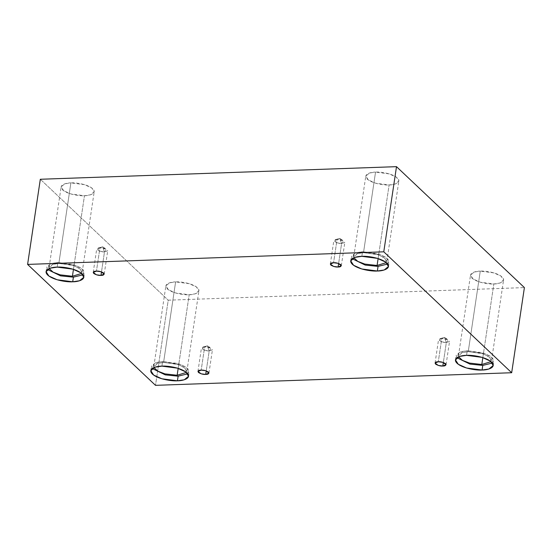 <?xml version="1.0" encoding="UTF-8"?>
<svg xmlns="http://www.w3.org/2000/svg" width="552" height="552" viewBox="0 0 552 552"><rect width="100%" height="100%" fill="white"/><g stroke="black" fill="none" stroke-linecap="round" stroke-linejoin="round"><path stroke-width="0.41" stroke-dasharray="2.76 2.07" d="M341.584 243.673L339.784 238.443L335.292 239.63L335.299 242.397L341.584 243.673L337.051 243.08L333.815 240.707L337.058 239.395L333.567 262.731L337.058 239.395L341.591 239.982L344.827 242.356L341.584 243.673L338.624 263.483L341.584 243.673L343.73 240.893L337.058 239.395L339.784 238.443L341.584 243.673M104.466 252.057L102.665 246.834L98.173 248.014L98.187 250.787L104.466 252.057L99.933 251.47L96.697 249.097L99.94 247.779L96.455 271.115L99.94 247.779L104.473 248.372L107.716 250.746L104.466 252.057L101.506 271.874L104.466 252.057L106.619 249.276L99.94 247.779L102.665 246.834L104.466 252.057M209.194 351.079L207.393 345.849L202.901 347.035L202.915 349.802L209.194 351.079L204.661 350.485L201.425 348.112L204.668 346.801L201.183 370.137L204.668 346.801L209.201 347.387L212.437 349.761L209.194 351.079L206.234 370.889L209.194 351.079L211.34 348.298L204.668 346.801L207.393 345.849L209.194 351.079M446.306 342.688L444.505 337.465L440.013 338.645L440.027 341.412L446.306 342.688L441.772 342.102L438.536 339.728L441.779 338.41L438.295 361.746L441.779 338.41L446.313 338.997L449.556 341.371L446.306 342.688L443.346 362.505L446.306 342.688L448.459 339.908L441.779 338.41L444.505 337.465L446.306 342.688M58.85 263.407L52.868 264.311L49.114 267.361L49.252 268.548L52.129 264.574L58.85 263.407L73.823 265.615L80.868 269.431L81.682 273.392L82.158 272.295L79.674 268.431L72.45 265.181L58.85 263.407L70.884 182.891L58.85 263.407M73.457 269.355L84.456 195.725L70.863 193.959L63.639 190.702L61.148 186.838L64.901 183.788L70.884 182.891C66.199 182.788 57.767 185.086 62.583 189.84C67.813 194.587 80.316 196.139 84.456 195.725C89.148 195.829 97.58 193.531 92.764 188.777C87.533 184.03 75.024 182.477 70.884 182.891L84.484 184.658L91.708 187.915L94.192 191.779L90.438 194.828L84.456 195.725L73.457 269.355M47.534 269.486L46.754 267.009L51.046 263.525L57.877 262.497L57.187 267.12L57.877 262.497L49.576 264.084L47.534 269.486M363.506 252.63L357.523 253.534L353.77 256.583L353.908 257.77L356.785 253.796L363.506 252.63L378.479 254.838L385.531 258.66L386.338 262.614L386.814 261.517L384.33 257.653L377.106 254.403L363.506 252.63L375.539 172.114L363.506 252.63M378.113 258.584L389.119 184.948L375.519 183.181L368.294 179.924L365.803 176.06L369.557 173.011L375.539 172.114C370.854 172.01 362.422 174.308 367.239 179.062C372.469 183.809 384.972 185.362 389.119 184.948C393.804 185.051 402.236 182.753 397.419 177.999C392.189 173.252 379.679 171.7 375.539 172.114L389.139 173.88L396.364 177.137L398.848 181.001L395.094 184.051L389.119 184.948L378.113 258.584M352.19 258.709L351.41 256.231L355.702 252.747L362.54 251.719L361.843 256.342L362.54 251.719L354.232 253.306L352.19 258.709M468.234 351.652L462.252 352.549L458.498 355.598L458.636 356.785L461.506 352.811L468.234 351.652L483.207 353.853L490.252 357.675L491.066 361.629L491.542 360.539L489.051 356.675L481.827 353.418L468.234 351.652L480.268 271.129L468.234 351.652M482.834 357.599L493.84 283.963L480.24 282.196L473.023 278.946L470.532 275.075L474.285 272.032L480.268 271.129C475.576 271.025 467.144 273.323 471.967 278.084C477.197 282.824 489.7 284.377 493.84 283.963C498.525 284.066 506.964 281.768 502.141 277.014C496.91 272.274 484.408 270.715 480.268 271.129L493.867 272.895L501.085 276.152L503.576 280.016L499.822 283.066L493.84 283.963L482.834 357.599M456.918 357.724L456.138 355.246L460.43 351.762L467.261 350.734L466.571 355.357L467.261 350.734L458.953 352.321L456.918 357.724M163.578 362.429L157.596 363.326L153.842 366.376L153.98 367.563L156.851 363.589L163.578 362.429L178.551 364.63L185.596 368.453L186.41 372.407L186.887 371.317L184.396 367.446L177.171 364.196L163.578 362.429L175.612 281.906L163.578 362.429M178.179 368.377L189.184 294.74L175.584 292.974L168.36 289.724L165.876 285.853L169.63 282.81L175.612 281.906C170.92 281.803 162.488 284.101 167.311 288.862C172.535 293.602 185.044 295.154 189.184 294.74C193.869 294.844 202.301 292.546 197.485 287.792C192.255 283.052 179.752 281.492 175.612 281.906L189.205 283.673L196.429 286.93L198.92 290.794L195.167 293.843L189.184 294.74L178.179 368.377M152.262 368.501L151.483 366.024L155.774 362.54L162.605 361.512L161.915 366.135L162.605 361.512L154.298 363.099L152.262 368.501M168.222 300.191L524.4 287.592L168.222 300.191L155.498 385.337L168.222 300.191L40.324 179.262L168.222 300.191M187.777 373.807L188.598 369.371L181.028 364.499L162.605 361.512L178.144 363.533L186.403 367.252L189.246 371.668L187.777 373.807M492.432 363.03L493.253 358.593L485.684 353.722L467.261 350.734L482.807 352.756L491.059 356.475L493.902 360.891L492.432 363.03M387.704 264.015L388.525 259.578L380.956 254.7L362.54 251.719L378.079 253.734L386.331 257.453L389.174 261.876L387.704 264.015M83.048 274.792L83.869 270.356L76.3 265.477L57.877 262.497L73.423 264.512L81.675 268.231L84.518 272.647L83.048 274.792M335.292 239.63L339.784 238.443L343.73 240.893M330.324 264.049L333.815 240.707M98.173 248.014L102.665 246.834L106.619 249.276M93.212 272.433L96.697 249.097M202.901 347.035L207.393 345.849L211.34 348.298M197.933 371.448L201.425 348.112M440.013 338.645L444.505 337.465L448.459 339.908M435.052 363.064L438.536 339.728M49.114 267.361L61.148 186.838M46.064 271.632L46.754 267.009M353.77 256.583L365.803 176.06M350.72 260.854L351.41 256.231M458.498 355.598L470.532 275.075M455.448 359.869L456.138 355.246M153.842 366.376L165.876 285.853M150.793 370.647L151.483 366.024M188.556 376.291L189.246 371.668M186.887 371.317L198.92 290.794M493.212 365.514L493.902 360.891M491.542 360.539L503.576 280.016M388.484 266.499L389.174 261.876M386.814 261.517L398.848 181.001M83.828 277.276L84.518 272.647M82.158 272.295L94.192 191.779M446.064 364.706L449.556 341.371M208.953 373.097L212.437 349.761M104.225 274.082L107.716 250.746M341.336 265.691L344.827 242.356"/><path stroke-width="0.83" d="M333.567 262.731L330.324 264.049L333.56 266.423L338.093 267.009L338.624 263.483L338.093 267.009C335.844 267.216 333.415 266.561 330.8 265.05C330.137 263.463 331.062 262.69 333.567 262.731C335.816 262.524 338.252 263.18 340.86 264.691C341.522 266.271 340.598 267.044 338.093 267.009L341.336 265.691L338.1 263.318L333.567 262.731M96.455 271.115L93.212 272.433L96.448 274.806L100.981 275.4L101.506 271.874L100.981 275.4C98.732 275.6 96.303 274.951 93.688 273.433C93.026 271.853 93.95 271.08 96.455 271.115C98.704 270.915 101.133 271.563 103.748 273.081C104.411 274.661 103.486 275.434 100.981 275.4L104.225 274.082L100.988 271.708L96.455 271.115M201.183 370.137L197.933 371.448L201.169 373.821L205.703 374.415L206.234 370.889L205.703 374.415C203.453 374.622 201.025 373.966 198.416 372.455C197.754 370.868 198.672 370.095 201.183 370.137C203.433 369.93 205.862 370.585 208.47 372.096C209.132 373.676 208.214 374.449 205.703 374.415L208.953 373.097L205.717 370.723L201.183 370.137M438.295 361.746L435.052 363.064L438.288 365.438L442.821 366.024L443.346 362.505L442.821 366.024C440.572 366.231 438.143 365.576 435.528 364.065C434.866 362.485 435.79 361.712 438.295 361.746C440.544 361.539 442.973 362.195 445.588 363.706C446.251 365.293 445.326 366.066 442.821 366.024L446.064 364.706L442.828 362.333L438.295 361.746M49.252 268.548L53.054 272.136L60.147 274.841L72.422 276.248L73.457 269.355L72.422 276.248L60.147 274.841L53.054 272.136L49.252 268.548M57.187 267.12L50.356 268.148L46.064 271.632L48.907 276.048L57.16 279.767L72.705 281.789L73.395 277.159L60.534 275.848L47.534 269.486L60.534 275.848L73.395 277.159L83.048 274.792L73.395 277.159L72.705 281.789C67.972 282.258 53.682 280.485 47.7 275.062C42.193 269.624 51.833 267.002 57.187 267.12C61.921 266.644 76.217 268.424 82.193 273.84C87.699 279.277 78.06 281.899 72.705 281.789L79.536 280.761L83.828 277.276L80.985 272.854L72.733 269.135L57.187 267.12M353.908 257.77L357.71 261.365L364.803 264.07L377.085 265.471L378.113 258.584L377.085 265.471L364.803 264.07L357.71 261.365L353.908 257.77M361.843 256.342L355.012 257.37L350.72 260.854L353.563 265.27L361.822 268.99L377.361 271.011L378.051 266.388L365.189 265.07L352.19 258.709L365.189 265.07L378.051 266.388L387.704 264.015L378.051 266.388L377.361 271.011C372.628 271.48 358.338 269.707 352.355 264.284C346.849 258.847 356.488 256.225 361.843 256.342C366.576 255.866 380.873 257.646 386.848 263.062C392.355 268.5 382.715 271.129 377.361 271.011L384.192 269.983L388.484 266.499L385.641 262.083L377.389 258.364L361.843 256.342M458.636 356.785L462.438 360.38L469.531 363.085L481.806 364.486L482.834 357.599L481.806 364.486L469.531 363.085L462.438 360.38L458.636 356.785M466.571 355.357L459.733 356.385L455.448 359.869L458.291 364.286L466.543 368.005L482.082 370.026L482.779 365.403L469.918 364.085L456.918 357.724L469.918 364.085L482.779 365.403L492.432 363.03L482.779 365.403L482.082 370.026C477.356 370.502 463.059 368.722 457.084 363.299C451.577 357.862 461.217 355.24 466.571 355.357C471.304 354.881 485.594 356.661 491.57 362.084C497.083 367.522 487.444 370.144 482.082 370.026L488.92 368.998L493.212 365.514L490.369 361.098L482.11 357.379L466.571 355.357M153.98 367.563L157.782 371.158L164.875 373.863L177.151 375.263L178.179 368.377L177.151 375.263L164.875 373.863L157.782 371.158L153.98 367.563M161.915 366.135L155.077 367.163L150.793 370.647L153.635 375.063L161.888 378.782L177.427 380.804L178.123 376.181L165.262 374.863L152.262 368.501L165.262 374.863L178.123 376.181L187.777 373.807L178.123 376.181L177.427 380.804C172.7 381.273 158.403 379.5 152.428 374.077C146.922 368.639 156.561 366.017 161.915 366.135C166.649 365.659 180.939 367.439 186.914 372.855C192.42 378.292 182.788 380.921 177.427 380.804L184.264 379.776L188.556 376.291L185.713 371.875L177.454 368.156L161.915 366.135M524.4 287.592L511.676 372.738L155.498 385.337L27.6 264.408L383.778 251.809L511.676 372.738L524.4 287.592L396.502 166.663L383.778 251.809L396.502 166.663L40.324 179.262L27.6 264.408L40.324 179.262L396.502 166.663L524.4 287.592M155.498 385.337L511.676 372.738L383.778 251.809L27.6 264.408L155.498 385.337M186.41 372.407L177.151 375.263L186.41 372.407M491.066 361.629L481.806 364.486L491.066 361.629M386.338 262.614L377.085 265.471L386.338 262.614M81.682 273.392L72.422 276.248L81.682 273.392"/></g></svg>
